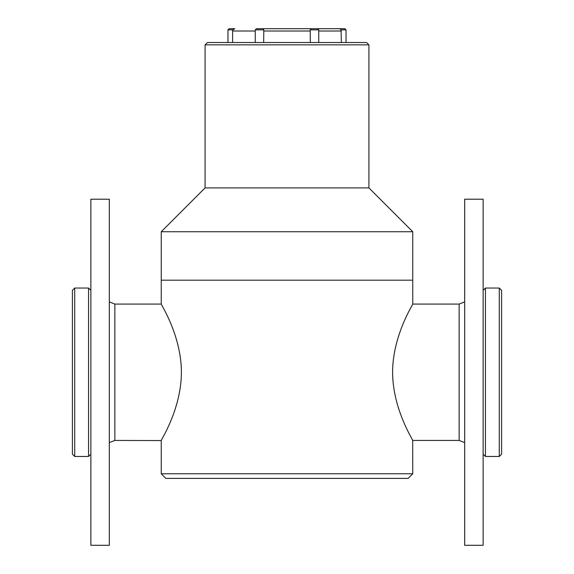 <?xml version="1.0" encoding="UTF-8"?>
<svg xmlns="http://www.w3.org/2000/svg" width="574" height="574" viewBox="0 0 574 574"><rect width="100%" height="100%" fill="white"/><g stroke="black" fill="none" stroke-linecap="round" stroke-linejoin="round"><path stroke-width="0.86" d="M412.749 473.772L408.136 478.386L165.864 478.386L161.251 473.772L412.749 473.772L412.684 440.437L459.143 440.437L459.143 304.077L412.684 304.077M287 280.191L412.749 280.191L412.749 231.738L161.251 231.738L161.251 280.191L287 280.191M412.749 440.552C413.589 440.832 392.702 409.571 392.587 372.253C392.709 334.879 413.545 303.797 412.749 303.962L412.749 280.191L161.251 280.191L161.251 303.962C160.462 303.718 181.24 334.979 181.413 371.988C181.391 409.47 160.411 440.818 161.251 440.552L114.857 440.437L114.857 304.077L161.316 304.077M412.749 231.738L368.91 187.899L205.09 187.899L161.251 231.738M368.91 187.899L368.91 44.851L205.09 44.851L205.09 187.899M205.09 44.851L207.401 42.541L366.599 42.541L368.91 44.851M499.287 288.04L501.59 290.344L501.59 454.163L499.287 456.466L499.287 288.04L485.439 288.04L485.439 456.466L499.287 456.466M74.713 456.466L72.41 454.163L72.41 290.344L74.713 288.04L74.713 456.466L88.561 456.466L88.561 288.04L74.713 288.04M232.613 42.541L232.613 31.01L233.252 29.403M318.742 42.541L318.742 29.855L310.197 29.855L310.333 42.541M263.667 42.541L263.803 29.855L255.258 29.855L255.258 42.541M346.029 42.541L346.029 29.855L341.078 29.855L341.387 42.541M256.413 28.7L255.258 29.855L256.413 28.7L344.874 28.7L346.029 29.855M263.021 28.7L263.803 29.855M227.971 29.855L229.126 28.7L234.795 28.7L232.922 29.855L227.971 29.855L227.971 42.541M341.078 29.855L339.758 28.779M311.086 28.7L310.692 28.736M258.874 28.7L257.913 28.757M310.197 29.855L311.094 28.7M109.325 199.207L109.325 545.3L90.864 545.3L90.864 199.207L109.325 199.207M464.675 249.891L464.675 199.207L483.136 199.207L483.136 545.3L464.675 545.3L464.675 249.891M255.258 31.01L232.613 31.01M310.333 31.01L263.667 31.01M341.387 31.01L318.742 31.01M161.251 473.772L161.251 440.552M464.675 301.881L459.143 304.077M464.675 442.626L459.143 440.437M483.136 454.163L485.439 456.466M483.136 290.344L485.439 288.04M109.325 301.881L114.857 304.077M109.325 442.626L114.857 440.437M90.864 290.344L88.561 288.04M90.864 454.163L88.561 456.466M310.584 28.765L310.979 28.7L310.584 28.765M318.742 29.855L317.594 28.7L318.742 29.855"/></g></svg>
